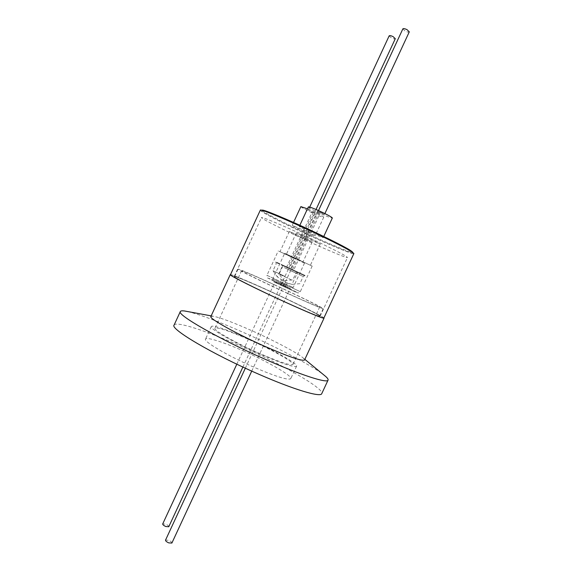 <?xml version="1.0" encoding="UTF-8"?>
<svg xmlns="http://www.w3.org/2000/svg" width="572" height="572" viewBox="0 0 572 572"><rect width="100%" height="100%" fill="white"/><g stroke="black" fill="none" stroke-linecap="round" stroke-linejoin="round"><path stroke-width="0.43" stroke-dasharray="2.86 2.15" d="M243.193 350.893C267.739 361.64 292.528 375.897 290.762 378.657C288.331 380.48 276.033 376.662 253.875 367.195C227.763 355.834 203.274 341.398 205.527 339.089C206.413 336.672 223.609 342.206 243.193 350.893M248.684 339.06C273.209 349.885 298.141 363.835 296.568 366.187C294.287 367.674 282.089 363.642 259.967 354.082C233.884 342.628 209.223 328.535 211.304 326.605C212.04 324.51 229.115 330.323 248.684 339.06M249.12 339.639C271.614 349.563 294.416 362.333 292.957 364.471C290.841 365.823 279.672 362.126 259.438 353.382C235.635 342.921 213.063 330.037 214.943 328.257C217.703 327.091 229.093 330.881 249.12 339.639M274.524 284.885C296.904 295.138 320.349 306.599 319.684 307.035C318.232 306.971 307.464 302.366 287.38 293.214C263.706 282.382 240.426 270.935 241.563 270.77C243.636 271.085 254.619 275.79 274.524 284.885M288.016 293.622C262.155 281.789 236.787 269.319 238.052 269.147C238.102 268.533 254.554 275.618 274.002 284.549C298.327 295.695 323.895 308.186 323.187 308.673C321.636 308.615 309.91 303.603 288.016 293.622M284.348 301.515C258.472 289.739 233.204 277.062 234.57 276.662C234.713 275.854 251.244 282.768 270.692 291.67C295.038 302.767 320.513 315.444 319.698 316.173C318.046 316.323 306.263 311.433 284.348 301.515M230.495 274.61C232.611 274.696 250.057 282.06 270.077 291.219C295.402 302.774 322.215 316.037 323.895 317.968M210.875 316.509L213.063 316.216C220.034 317.503 232.94 322.322 251.773 330.666C274.41 340.74 298.126 353.274 303.367 358.136L304.554 359.988M187.537 311.533C200.393 314.657 219.727 321.943 245.531 333.383C277.599 347.633 311.404 365.358 323.416 374.61M174.074 325.096C175.854 320.849 206.42 330.881 239.811 345.724C281.317 363.935 324.46 388.531 321.75 393.643M323.831 318.111C324.689 317.296 296.725 303.382 270.098 291.241C248.799 281.488 230.602 273.874 230.43 274.753M260.324 210.146C259.652 211.097 277.148 220.299 298.362 230.323C324.839 242.9 353.668 255.069 353.875 253.575M262.183 210.253C261.518 211.182 278.4 220.084 298.913 229.78C324.531 241.956 352.395 253.696 352.595 252.223M316.423 233.769C339.468 244.823 351.43 251.179 352.302 252.853C352.109 254.297 324.252 242.542 298.641 230.373C278.121 220.678 261.232 211.797 261.89 210.882C261.383 209.216 289.103 220.763 316.423 233.769M313.184 239.618C287.215 227.306 260.918 216.159 261.468 217.567C260.903 218.282 276.998 226.591 296.546 235.8C320.963 247.361 347.397 258.687 347.476 257.486C346.553 256.041 335.12 250.086 313.184 239.618M270.642 291.634C251.022 282.647 234.341 275.668 234.198 276.49C232.811 276.891 258.301 289.682 284.413 301.566C306.528 311.568 318.411 316.502 320.07 316.352C320.892 315.615 295.195 302.824 270.642 291.634M300.872 206.621C301.158 207.25 304.204 208.973 310.01 211.79C317.868 215.465 322.436 217.281 323.731 217.231C323.495 216.631 320.47 214.922 314.65 212.09L307.471 208.844M301.444 230.251L315.036 235.957L305.834 231.074L292.192 225.347L301.444 230.251M308.38 206.892C308.658 207.565 311.812 209.366 317.839 212.298C326.119 216.173 330.952 218.075 332.339 218.003M308.866 231.639C317.138 235.507 321.922 237.502 323.216 237.63L313.685 232.539C305.305 228.628 300.5 226.626 299.27 226.519L308.866 231.639M298.648 236.286L312.198 242.07L302.96 237.273L289.353 231.467L298.648 236.286M293.436 257.786L279.973 251.694L293.436 257.786M305.927 237.959L320.241 244.044L310.667 239.046L296.296 232.933L305.927 237.959M300.679 260.553L286.458 254.132L300.679 260.553M168.776 526.74C168.819 525.947 167.782 525.082 165.673 524.145L162.713 523.931M277.792 282.518L279.737 283.426L281.445 279.737L277.334 276.884L282.346 280.237L280.623 283.955L277.792 282.518M313.377 212.226L287.766 267.417L282.797 265.108L286.701 266.917L312.148 212.09L315.05 213.213L308.329 210.074L312.148 212.09M389.167 35.843L391.312 37.881C393.422 38.896 394.752 39.168 395.302 38.703M171.879 543.057C171.929 542.192 170.842 541.262 168.618 540.268L165.537 540.104M286.072 287.301L289.811 289.117L285.121 287.008L286.922 283.119L284.77 282.067L285.957 282.568L284.155 286.443L286.072 287.301M286.922 283.119L292.013 284.384L285.957 282.568M319.197 212.155L292.521 269.627L297.74 272.05L293.679 270.163L320.542 212.298L317.467 211.125L324.51 214.407L320.542 212.298M402.86 28.872L405.062 31.031C407.285 32.096 408.694 32.375 409.295 31.853M304.268 263.013L278.264 250.901L304.268 263.013M311.897 265.98L284.67 253.303L311.897 265.98M279.737 283.426L280.623 283.955M281.445 279.737L282.346 280.237M284.556 276.212L273.001 270.728L284.556 276.212M297.361 272.386L275.582 262.276L297.361 272.386M297.562 271.965L275.783 261.854L297.562 271.965M291.348 279.872L279.15 274.074L291.348 279.872M304.669 275.811L281.86 265.222L304.669 275.811M304.876 275.361L282.067 264.772L304.876 275.361M284.391 267.682L295.946 273.066L284.391 267.682M291.005 270.842L303.203 276.526L291.005 270.842M286.701 266.917L287.766 267.417M285.121 287.008L284.155 286.443M293.679 270.163L292.521 269.627M304.511 263.091L293.171 287.502C290.304 289.561 291.749 288.545 289.718 288.224L273.023 280.609L288.774 287.83C291.177 288.746 289.997 288.073 285.235 285.807L269.784 278.721C267.16 277.699 268.247 278.335 273.037 280.616C265.337 276.219 268.053 279.658 266.938 275.325L293.171 287.502L266.938 275.325L278.264 250.901M291.892 289.832L275.733 282.425C273.044 281.395 274.224 282.082 279.265 284.484L295.731 292.035C298.176 292.95 296.897 292.213 291.892 289.832M272.958 279.022L300.293 291.663L272.958 279.022M312.183 266.073L300.293 291.663C296.746 293.779 299.492 293.043 294.988 291.713L279.25 284.484C271.121 279.858 273.916 283.376 272.794 278.9L284.67 253.303M296.568 366.187L290.762 378.657M319.684 307.035L292.957 364.471M238.052 269.147L234.57 276.662M213.063 316.216L211.175 315.873M352.559 252.302L352.302 252.853M234.198 276.49L261.468 217.567M323.731 217.231L315.036 235.957M323.752 236.479L323.216 237.63M312.198 242.07L302.803 262.298M320.241 244.044L310.389 265.244M242.893 367.052L316.03 209.495M236.822 364.185L275.232 281.403M275.783 261.854L276.176 263.885L273.001 270.728L277.334 276.891L282.797 265.108M251.737 371.106L289.811 289.117M305.098 275.461L303.203 276.526L299.871 283.691L291.999 284.391L297.74 272.05M324.51 214.407L324.896 213.585M297.755 272.05L295.946 273.066L292.771 279.901L283.49 280.73L281.767 284.434M282.968 285.943L284.77 282.067L279.15 274.074L282.475 266.909L282.067 264.772M262.148 210.339L261.89 210.882M320.07 316.352L347.476 257.486M293.536 222.436L292.192 225.347M299.85 225.275L299.27 226.519M289.353 231.467L279.973 251.694M296.296 232.933L286.458 254.132M308.329 210.074L309.724 207.071M245.338 368.189L318.504 210.575M315.05 213.213L289.511 268.225M317.467 211.125L290.705 268.783M303.367 358.136L304.847 359.359M323.187 308.673L319.698 316.173M241.563 270.77L214.943 328.257M211.304 326.605L205.527 339.089"/><path stroke-width="0.86" d="M323.895 317.968L324.017 318.196C322.236 318.375 309.266 312.998 285.121 302.073C256.528 289.06 228.7 275.096 230.237 274.667L230.495 274.61M324.017 318.196L304.554 359.988C302.202 361.397 288.889 356.814 264.6 346.246C235.893 333.569 208.701 318.332 210.875 316.509L230.237 274.667M323.416 374.61L325.711 376.49C327.584 378.171 328.371 379.379 328.063 380.108C327.413 383.547 300.786 375.068 265.215 359.302C219.076 339.06 176.476 314.593 180.337 311.54C180.702 310.832 182.125 310.653 184.62 310.996L187.537 311.533M328.063 380.108L321.75 393.643C320.849 397.619 293.972 389.704 258.358 374.045C212.162 353.982 169.891 328.85 174.074 325.096L180.337 311.54M285.085 302.052C309.137 312.934 322.05 318.289 323.831 318.111L353.875 253.575C352.981 251.852 340.612 245.274 316.766 233.841C288.467 220.363 259.788 208.415 260.324 210.146L230.43 274.753C228.9 275.182 256.613 289.089 285.085 302.052M352.559 252.302L352.595 252.223C351.73 250.536 339.775 244.165 316.731 233.111C289.411 220.098 261.683 208.565 262.183 210.253L262.148 210.339M323.752 236.479L332.339 218.003C332.11 217.367 328.979 215.572 322.937 212.627C314.55 208.708 309.702 206.792 308.38 206.892L299.85 225.275M236.822 364.185L162.713 523.931C162.67 524.717 163.706 525.582 165.823 526.526L168.776 526.74L242.893 367.052M316.03 209.495L395.302 38.703L393.157 36.665C391.041 35.643 389.711 35.371 389.167 35.843L309.724 207.071M245.338 368.189L165.537 540.104C165.48 540.969 166.566 541.899 168.797 542.892L171.879 543.057L251.737 371.106M324.896 213.585L409.295 31.853L407.092 29.701C404.862 28.629 403.453 28.35 402.86 28.872L318.504 210.575M307.471 208.844L300.872 206.621L293.536 222.436M211.175 315.873L184.62 310.996M304.847 359.359L325.711 376.49"/></g></svg>
